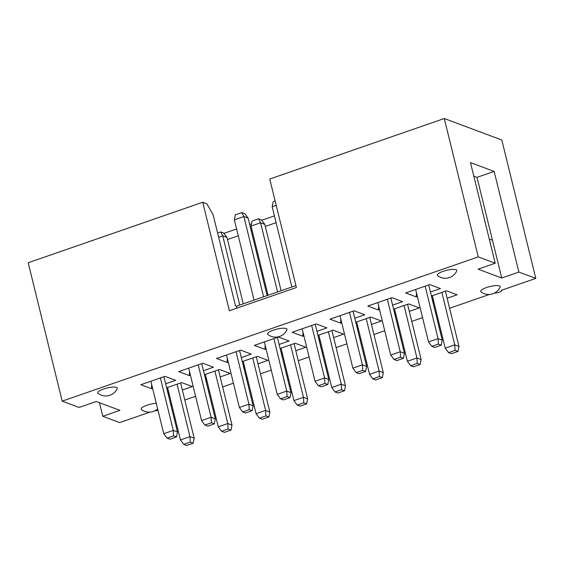 <?xml version="1.0" encoding="UTF-8"?>
<svg xmlns="http://www.w3.org/2000/svg" width="564" height="564" viewBox="0 0 564 564"><rect width="100%" height="100%" fill="white"/><g stroke="black" fill="none" stroke-linecap="round" stroke-linejoin="round"><path stroke-width="0.85" d="M489.411 294.464L449.586 308.268M436.536 312.787L435.612 313.112M422.556 317.638L411.762 321.374M398.706 325.9L397.782 326.225M384.733 330.744L373.939 334.487M360.882 339.013L359.959 339.331M346.902 343.857L336.109 347.6M149.869 412.15L119.709 422.605L102.782 416.281L119.906 410.345L96.24 401.505L79.115 407.441L62.188 401.124L28.2 262.753L202.737 202.257L229.386 310.75L296.403 287.52L269.754 179.028L444.291 118.532L501.812 140.013L535.8 278.383L501.248 290.361A4.181 1.05 -13.8 0 1 501.586 290.65A4.181 1.05 -13.8 0 1 499.105 292.286A4.181 1.05 -13.8 0 1 494.508 293.068M535.8 278.383L518.873 272.059L494.156 171.428L470.489 162.594L495.206 263.226L478.272 256.902L62.188 401.124M495.206 263.226L478.075 269.162L501.748 277.996L518.873 272.059M154.966 410.754A4.181 1.05 166.2 0 0 158.019 410.409M309.079 356.97L298.286 360.706M285.229 365.232L284.305 365.557M271.256 370.076L260.455 373.819M247.406 378.345L246.482 378.663M233.425 383.189L222.632 386.932M209.575 391.458L208.652 391.776M195.602 396.302L184.802 400.038M171.752 404.564L170.829 404.889M295.825 350.695L305.815 347.234L295.169 343.257L280.111 348.474M281.845 355.546L282.768 355.221M279.124 344.463L289.12 341.001L278.468 337.018L254.343 345.379L264.995 349.363L266.074 348.989M257.995 363.808L267.992 360.347L257.339 356.37L242.287 361.587M244.022 368.652L244.945 368.334M241.3 357.576L251.29 354.107L240.645 350.131L216.52 358.493L227.165 362.469L228.244 362.095M321.332 345.112A10.039 2.531 166.2 0 0 320.387 345.33M286.977 329.785A10.039 2.531 166.2 0 0 283.17 328.227A10.039 2.531 166.2 0 0 273.357 330.18A10.039 2.531 166.2 0 0 267.858 334.48A12.549 12.549 0 0 0 286.977 329.778M103.586 389.019A10.039 2.531 166.2 0 0 98.087 393.319A12.549 12.549 0 0 0 117.206 388.624A10.039 2.531 166.2 0 0 113.399 387.073A10.039 2.531 166.2 0 0 103.586 389.019M220.172 376.921L230.168 373.453L219.516 369.476L204.457 374.693M206.191 381.765L207.122 381.44M203.47 370.682L213.467 367.22L202.814 363.244L178.689 371.606L189.342 375.582L190.421 375.208M182.348 390.027L192.338 386.566L181.686 382.589L166.634 387.806M168.368 394.878L169.292 394.553M165.647 383.795L175.644 380.333L164.991 376.35L140.866 384.719L151.519 388.695L152.597 388.321M156.27 403.295A10.039 2.531 166.2 0 0 146.971 405.227A10.039 2.531 166.2 0 0 141.472 409.527A12.549 12.549 0 0 0 157.645 408.886M486.513 287.541A10.039 2.531 -13.8 0 1 496.327 285.588A10.039 2.531 -13.8 0 1 500.141 287.139A12.549 12.549 0 0 1 481.014 291.842A10.039 2.531 -13.8 0 1 486.513 287.541M417.374 296.544L416.295 296.918L405.65 292.942L429.775 284.58L440.421 288.556L430.431 292.018M431.418 296.029L446.469 290.812L457.122 294.789L447.132 298.257M434.076 302.776L433.152 303.101M379.551 309.657L378.472 310.031L367.82 306.048L391.945 297.686L402.597 301.662L392.607 305.131M393.587 309.142L408.646 303.925L419.299 307.902L409.302 311.363M396.252 315.889L395.329 316.207M443.128 271.333A10.039 2.531 -13.8 0 1 452.941 269.388A10.039 2.531 -13.8 0 1 456.748 270.939A12.549 12.549 0 0 1 437.629 275.634A10.039 2.531 -13.8 0 1 443.128 271.333M341.728 322.763L340.649 323.137L329.996 319.161L354.121 310.799L364.774 314.775L354.777 318.237M355.764 322.255L370.823 317.038L381.468 321.015L371.479 324.476M358.422 329.002L357.498 329.32M303.897 335.876L302.819 336.25L292.166 332.274L316.298 323.912L326.944 327.888L316.954 331.35M317.941 335.361L332.993 330.144L343.645 334.121L333.648 337.589M320.599 342.108L319.675 342.433M357.364 328.784L357.498 325.245M433.018 302.558L433.152 299.026M395.195 315.671L395.329 312.139M319.541 341.89L319.675 338.358M340.649 323.137L340.804 319.012M302.819 336.25L302.974 332.118M378.472 310.031L378.627 305.899M416.295 296.918L416.458 292.786M501.748 277.996L477.024 177.364L473.823 176.165M477.024 177.364L494.156 171.428M492.478 240.264L489.27 239.066M444.291 118.532L478.272 256.902M431.834 346.374L434.724 347.459L441.274 345.189L438.383 344.103L438.059 338.626L428.527 341.932L431.834 346.374L438.383 344.103M428.696 284.954L442.268 340.198L441.274 345.189M442.268 340.198L438.059 338.626L425.171 286.174M415.64 289.473L428.527 341.932M394.003 359.487L396.901 360.565L403.45 358.295L400.56 357.216L400.228 351.739L390.697 355.038L394.003 359.487L400.56 357.216M390.866 298.06L404.437 353.311L403.45 358.295M404.437 353.311L400.228 351.739L387.348 299.287M377.817 302.586L390.697 355.038M318.35 385.713L321.247 386.791L327.797 384.521L324.906 383.435L324.575 377.958L315.05 381.264L318.35 385.713L324.906 383.435M315.213 324.286L328.784 379.53L327.797 384.521M328.784 379.53L324.575 377.958L311.695 325.506M302.163 328.805L315.05 381.264M275.161 201.045L273.166 201.736L272.179 206.727L276.212 205.331M272.179 206.727L291.891 286.991M339.986 315.699L352.874 368.151L356.18 372.6L359.071 373.678L365.627 371.408L362.73 370.329L362.405 364.852L366.614 366.417L365.627 371.408M356.18 372.6L362.73 370.329M352.874 368.151L362.405 364.852L349.518 312.393M353.043 311.173L366.614 366.417M335.051 391.945L337.942 393.023L344.498 390.753L341.601 389.675L341.276 384.197L331.745 387.496L335.051 391.945L341.601 389.675M331.914 330.518L345.485 385.769L344.498 390.753M345.485 385.769L341.276 384.197L328.396 331.738M318.864 335.044L331.745 387.496M410.705 365.726L413.595 366.804L420.152 364.534L417.254 363.456L416.93 357.971L407.398 361.277L410.705 365.726L417.254 363.456M407.568 304.299L421.139 359.543L420.152 364.534M421.139 359.543L416.93 357.971L404.043 305.519M394.511 308.825L407.398 361.277M448.528 352.613L451.426 353.691L457.975 351.421L455.085 350.343L454.753 344.865L445.222 348.164L448.528 352.613L455.085 350.343M445.391 291.186L458.962 346.437L457.975 351.421M458.962 346.437L454.753 344.865L441.873 292.406M432.341 295.712L445.222 348.164M356.688 321.931L369.575 374.39L372.874 378.832L375.772 379.917L382.321 377.64L379.431 376.562L379.1 371.084L383.309 372.656L382.321 377.64M372.874 378.832L379.431 376.562M369.575 374.39L379.1 371.084L366.219 318.632M369.737 317.412L383.309 372.656M295.924 285.596L236.394 306.224L235.505 305.892L213.107 214.694L206.847 203.787L202.737 202.257M276.099 222.688L265.299 226.432M252.249 230.951L251.325 231.275M238.269 235.794L227.475 239.538M274.421 215.871L261.752 220.263M251.495 223.816L249.648 224.458M236.598 228.977L223.929 233.369M243.888 368.116L244.022 364.577M168.234 394.335L168.368 390.803M206.064 381.222L206.198 377.69M281.718 355.003L281.852 351.471M227.165 362.469L227.327 358.344M264.995 349.363L265.151 345.231M189.342 375.582L189.497 371.45M151.519 388.695L151.674 384.563M236.866 308.156L236.394 306.224M102.782 416.281L99.447 402.703M176.49 436.959L169.94 439.229L167.05 438.15L163.743 433.709L173.275 430.402L173.599 435.88L176.49 436.959L177.484 431.975L173.275 430.402L160.387 377.95M173.599 435.88L167.05 438.15M150.856 381.25L163.743 433.709M163.912 376.724L177.484 431.975M214.32 423.853L207.763 426.123L204.873 425.044L201.567 420.596L211.098 417.289L211.429 422.767L214.32 423.853L215.307 418.862L211.098 417.289L198.218 364.837M211.429 422.767L204.873 425.044M188.686 368.144L201.567 420.596M201.736 363.618L215.307 418.862M289.974 397.627L283.417 399.897L280.527 398.819L277.22 394.37L286.752 391.071L287.076 396.548L289.974 397.627L290.961 392.643L286.752 391.071L273.871 338.619M287.076 396.548L280.527 398.819M264.34 341.918L277.22 394.37M277.389 337.392L290.961 392.643M267.117 295.578L248.089 218.106L243.881 216.534L234.349 219.84L254.068 300.104M234.349 219.84L235.336 214.849L241.893 212.579L243.881 216.534L263.599 296.798M241.893 212.579L244.783 213.657L248.089 218.106M252.143 410.74L245.594 413.01L242.703 411.931L239.397 407.483L248.928 404.184L249.253 409.661L252.143 410.74L253.13 405.749L248.928 404.184L236.041 351.724M249.253 409.661L242.703 411.931M226.509 355.031L239.397 407.483M239.566 350.505L253.13 405.749M306.668 403.866L300.118 406.136L297.228 405.058L293.922 400.609L303.453 397.303L303.777 402.788L306.668 403.866L307.655 398.875L303.453 397.303L290.566 344.851M303.777 402.788L297.228 405.058M281.034 348.157L293.922 400.609M294.091 343.631L307.655 398.875M281.098 290.735L264.791 224.338L260.582 222.766L251.05 226.072L268.041 295.261M251.05 226.072L252.037 221.088L258.587 218.811L260.582 222.766L277.573 291.955M258.587 218.811L261.484 219.897L264.791 224.338M231.014 430.085L224.465 432.355L221.574 431.277L218.268 426.828L227.8 423.529L228.124 429.007L231.014 430.085L232.008 425.101L227.8 423.529L214.912 371.07M228.124 429.007L221.574 431.277M205.381 374.376L218.268 426.828M218.437 369.85L232.008 425.101M193.191 443.198L186.642 445.468L183.744 444.39L180.438 439.941L189.969 436.635L190.301 442.12L193.191 443.198L194.178 438.207L189.969 436.635L177.089 384.183M190.301 442.12L183.744 444.39M167.557 387.489L180.438 439.941M180.607 382.963L194.178 438.207M268.845 416.972L262.288 419.249L259.398 418.164L256.091 413.722L265.623 410.416L265.954 415.894L268.845 416.972L269.832 411.988L265.623 410.416L252.742 357.964M265.954 415.894L259.398 418.164M243.211 361.263L256.091 413.722M256.26 356.744L269.832 411.988M243.267 303.848L226.961 237.451L222.752 235.879L239.749 305.068M217.605 233.017L220.764 231.924L222.752 235.879L218.656 237.296M220.764 231.924L223.654 233.002L226.961 237.451M501.586 290.65L501.495 290.277M322.241 352.888A12.549 12.549 0 0 0 323.172 352.599"/></g></svg>
